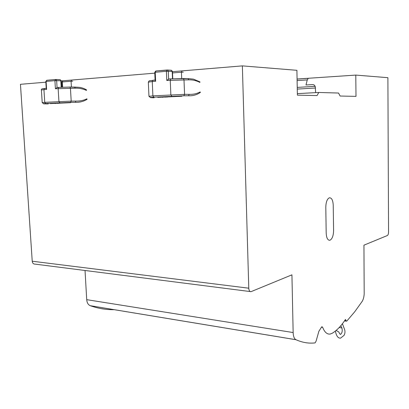 <?xml version="1.0" encoding="UTF-8"?>
<svg xmlns="http://www.w3.org/2000/svg" width="409" height="409" viewBox="0 0 409 409"><rect width="100%" height="100%" fill="white"/><g stroke="black" fill="none" stroke-linecap="round" stroke-linejoin="round"><path stroke-width="0.61" d="M57.291 87.511L55.409 88.758L75.159 88.201C79.126 88.047 82.884 88.779 86.437 90.399M70.578 102.69L50.261 103.595L70.573 102.608M55.583 79.499L46.795 80.266M75.374 102.322L70.67 102.368L71.192 101.115L75.895 101.069L75.374 102.322C79.617 102.49 83.528 101.483 87.107 99.305M47.638 103.922L48.262 103.922M74.561 87.061L78.472 87.286C81.335 87.465 84.039 88.349 86.585 89.929M69.847 87.035L74.642 87.081L75.159 88.201M46.943 80.236L45.798 81.457L46.243 88.6L46.611 89.418L43.947 89.617L44.53 88.482L46.227 88.329M168.83 79.044L166.78 80.445L188.697 79.842C192.644 79.709 196.371 80.568 199.873 82.424M181.872 96.258L157.756 97.357L181.867 96.135M167.036 70.011L155.839 70.987M188.467 95.772L183.789 95.788L184.561 94.361L189.249 94.351L188.467 95.772C192.762 95.987 196.734 94.883 200.379 92.454M153.406 97.782L154.142 97.797M187.93 78.569L193.391 79.111L200.001 81.897M183.237 78.492L188.079 78.605L188.697 79.842M156.028 70.946L155.236 72.25L154.755 72.347L155.098 80.241L155.63 81.279L152.26 81.529L152.818 80.261L155.093 80.062M297.082 79.09L308.284 78.334L307.266 79.913L306.004 84.98L312.548 84.581L313.994 84.862L315.201 86.33L315.651 92.633M326.188 233.11C326.479 238.012 327.716 240.395 329.899 240.252C332.195 239.066 333.422 235.85 333.586 230.599L333.233 205.241C332.936 200.119 331.633 197.639 329.322 197.808C327.118 198.978 325.942 202.133 325.799 207.261L326.188 233.11M342.415 323.739L344.715 329.828C345.216 331.76 344.997 333.601 344.061 335.354L340.59 338.125C338.1 338.376 336.356 336.024 335.365 331.07M336.561 330.068L336.653 330.763L338.703 331.873L339.726 333.81L340.569 334.378C342.159 333.008 342.599 330.861 341.888 327.936L340.815 325.712M340.881 325.988L340.61 325.947M85.036 270.492L86.713 299.664C86.994 302.813 88.186 304.828 90.292 305.712C98.344 308.524 106.34 309.853 114.285 309.695L295.998 339.736M45.844 82.194L20.45 84.3L32.224 261.218C32.495 263.166 33.41 264.127 34.975 264.107L250.155 291.551M387.896 77.69L388.55 231.969C388.489 233.856 388.11 235.032 387.415 235.507L363.944 245.175L364.189 293.887C363.979 297.046 363.299 299.557 362.149 301.423L354.756 311.73L346.852 321.034L346.152 320.886L345.457 319.434C341.418 325.676 337.047 330.267 332.333 333.207L330.273 334.03C327.134 334.511 324.603 332.282 322.67 327.338L321.99 326.75L321.597 327.001L318.877 331.295L316.08 341.147L315.109 342.895C308.785 343.642 302.389 342.578 295.932 339.7C294.24 338.77 293.314 336.387 293.151 332.553L291.929 274.838L251.039 291.663C249.715 291.77 248.958 290.615 248.774 288.197L242.363 65.88L296.908 70.307L297.394 95.154L317.067 95.558L318.759 92.47L338.529 93.037L340.124 96.033L355.994 96.366L355.784 75.082L387.896 77.69M61.217 80.921L154.791 73.15M172.48 71.682L242.363 65.88M297.363 93.625L318.759 92.47M297.077 79.034L355.784 75.082M62.004 82.01L62.879 80.844L62.004 81.999L62.311 87.189M62.633 87.173L62.321 81.948L71.069 81.238L71.406 87.061M71.626 80.118L71.069 81.238L72.756 81.197M58.835 87.373L57.066 87.506L56.652 80.629L55.747 79.484L46.682 80.276L46.11 81.406L54.913 80.665L60.829 80.778L61.217 87.24M55.409 88.758L54.913 80.665L55.486 79.53L60.184 79.678L61.212 80.829L60.184 79.678L55.885 79.489M45.803 81.463L46.11 81.406L46.611 89.418M55.363 103.569L55.348 103.272M57.398 103.451L57.378 103.155M58.942 103.405L58.922 103.068M47.741 103.922L44.883 103.871C42.756 103.82 43.037 103.707 45.716 103.538L70.67 102.368M45.716 103.538L44.745 102.347L43.947 89.617L41.401 90.021L42.199 102.598M43.594 103.717L42.199 102.639L44.745 102.347L71.192 101.115L70.44 88.18L69.924 87.056L58.722 87.403L69.924 87.056L78.467 87.281M59.888 102.71L58.922 101.498L58.139 88.554L58.722 87.403L56.79 87.552M75.895 101.069C79.867 101.202 83.538 100.456 86.902 98.825M172.537 72.94L181.448 72.214L181.693 78.508M181.969 70.967L181.448 72.214L183.288 72.178M155.63 81.279L155.236 72.25L166.402 71.314L172.199 71.509L172.496 78.773M172.772 78.758L172.475 71.549L171.54 70.328L167.639 70.087L168.303 71.278L168.626 79.034L170.911 78.86M171.335 70.317L172.48 71.57M171.085 70.241L167.424 70.011M154.755 72.327L155.783 70.987L167.639 70.087L166.944 70.041L166.402 71.314L166.78 80.445M162.685 97.368L162.67 97.03M179.229 96.412L179.214 96.146M165.241 97.219L165.231 96.882M166.949 97.168L166.933 96.785M153.595 97.792L151.187 97.685C149.469 97.587 150.343 97.434 153.799 97.214L183.789 95.788M153.799 97.214L152.894 95.864L152.26 81.529L148.334 82.168L148.963 96.253M150.486 97.506L148.968 96.325L152.894 95.864L184.561 94.361L183.999 79.775L183.375 78.533L170.809 78.896L188.079 78.605M171.744 96.166L170.855 94.791L170.251 80.184L170.809 78.896L168.355 79.08M189.249 94.351C193.196 94.53 196.852 93.717 200.216 91.907M297.108 80.583L307.266 79.913M297.277 89.08L315.554 88.017M297.241 87.403L315.201 86.33M341.888 327.936L339.179 327.532M344.639 320.666L346.152 320.886M321.459 327.154L322.67 327.338M90.292 305.712L295.932 339.7M86.713 299.664L293.151 332.553M32.224 261.218L248.774 288.197M61.59 87.219L61.212 80.818M41.396 89.96C40.992 89.126 42.035 88.635 44.53 88.482L46.227 88.349M178.718 96.458L178.702 96.151M188.074 78.605L193.396 79.111M148.319 82.066L149.224 80.813L155.093 80.087M340.569 334.378L340.181 334.317M344.48 320.901L346.397 321.172"/></g></svg>
